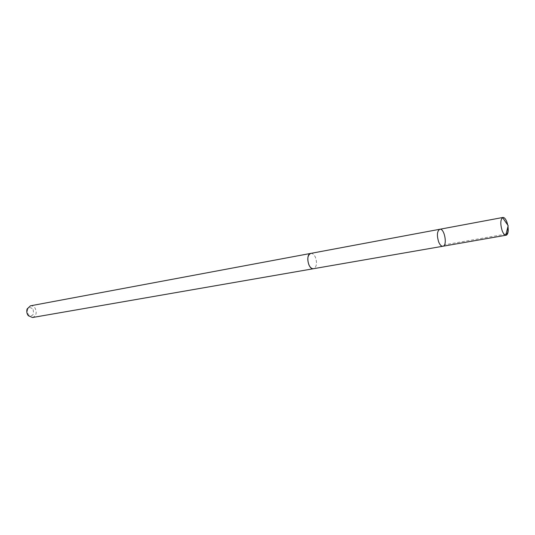 <?xml version="1.0" encoding="UTF-8"?>
<svg xmlns="http://www.w3.org/2000/svg" width="535" height="535" viewBox="0 0 535 535"><rect width="100%" height="100%" fill="white"/><g stroke="black" fill="none" stroke-linecap="round" stroke-linejoin="round"><path stroke-width="0.4" stroke-dasharray="2.67 2.01" d="M442.88 246.247C447.701 245.799 444.491 227.997 439.817 229.261M507.762 225.101L508.003 226.412M310.755 253.403C312.514 253.222 314.045 254.453 315.349 257.108C317.355 263.08 316.74 266.945 313.517 268.704M310.895 253.376C312.607 253.296 314.092 254.533 315.349 257.101C317.335 262.939 316.767 266.804 313.65 268.684M30.428 305.826C32.367 305.579 33.972 306.435 35.25 308.414C37.089 312.921 36.179 315.951 32.535 317.502M33.096 309.544C34.186 315.128 32.541 316.86 28.174 314.74L27.305 309.946C28.95 307.097 30.876 306.963 33.096 309.544M506.07 234.069L444.511 244.809M28.174 314.74L28.328 315.724M27.305 309.946L27.111 308.962"/><path stroke-width="0.8" d="M313.65 268.684L313.517 268.71C311.785 268.878 310.273 267.654 308.969 265.039C306.956 259.054 307.551 255.175 310.755 253.403L439.817 229.261C437.048 231.087 436.674 235.34 438.7 242.021C439.964 244.956 441.355 246.367 442.88 246.247C447.701 245.799 444.491 227.997 439.817 229.261C437.048 231.087 436.674 235.34 438.7 242.021C439.964 244.956 441.355 246.367 442.88 246.247L505.762 235.273C504.472 235.046 503.274 233.541 502.184 230.752C500.252 224.239 500.379 219.845 502.572 217.578L502.913 217.464C504.338 217.364 505.662 218.882 506.886 222.018L507.762 225.101M508.003 226.412C508.604 231.515 507.976 234.464 506.123 235.266M442.88 246.247L313.517 268.704C308.22 270.041 305.331 254.005 310.755 253.403L310.895 253.376M313.517 268.71L32.535 317.502L28.328 315.724C26.79 313.677 26.389 311.423 27.111 308.962L30.428 305.826L310.755 253.403M502.572 217.578L508.176 225.703C507.22 228.331 509.307 233.133 506.07 234.069M439.817 229.261L502.913 217.464M508.176 225.703L505.762 235.273"/></g></svg>
